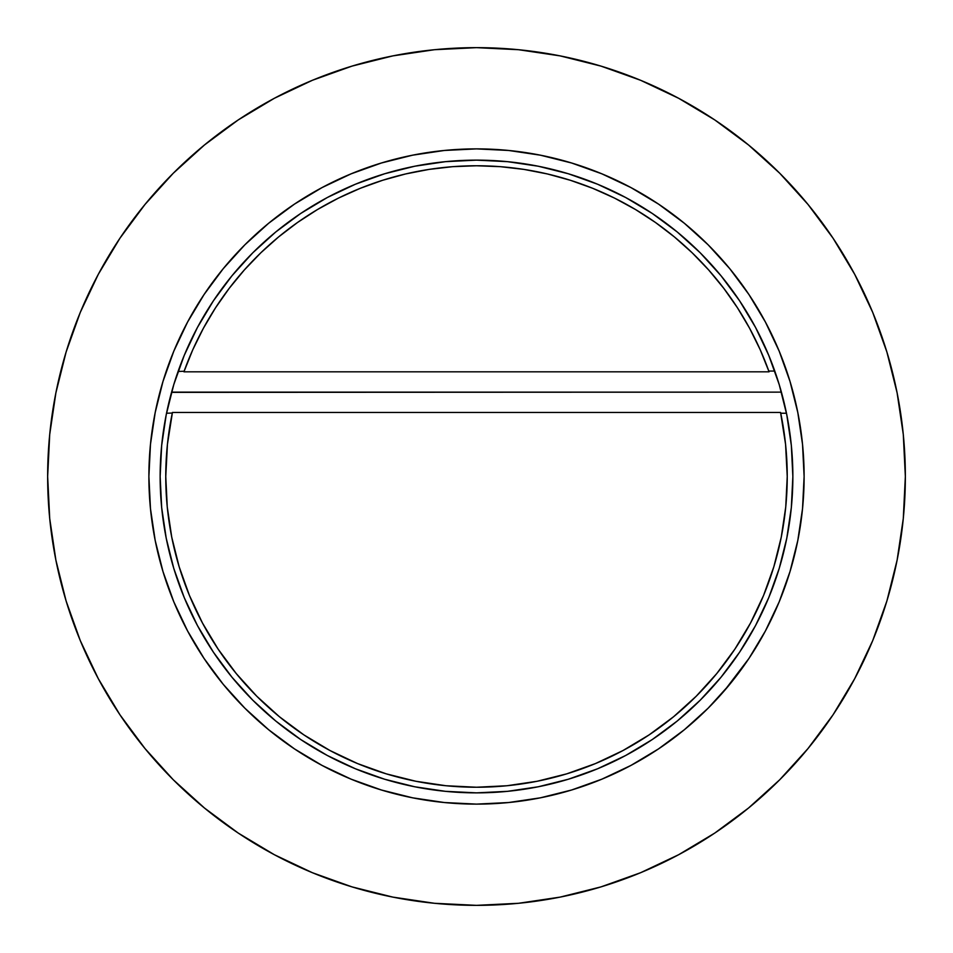 <?xml version="1.0" encoding="UTF-8"?>
<svg xmlns="http://www.w3.org/2000/svg" width="953" height="953" viewBox="0 0 953 953"><rect width="100%" height="100%" fill="white"/><g stroke="black" fill="none" stroke-linecap="round" stroke-linejoin="round"><path stroke-width="1.43" d="M792.86 476.393A316.36 316.36 0 0 0 786.475 413.233L780.733 413.233L780.567 412.458A310.738 310.738 0 0 1 787.238 476.5A310.738 310.738 0 0 0 780.686 413.042M787.238 476.5A310.738 310.738 0 0 1 476.5 787.238A310.738 310.738 0 0 1 165.762 476.5L167.251 506.96L171.731 537.123L179.14 566.701L189.409 595.411L202.453 622.976L218.13 649.136L236.296 673.628L256.774 696.226L279.372 716.704L303.864 734.87L330.024 750.547L357.589 763.591L386.299 773.86L415.877 781.269L446.04 785.748L476.5 787.238L506.96 785.748L537.123 781.269L566.701 773.86L595.411 763.591L622.976 750.547L649.136 734.87L673.628 716.704L696.226 696.226L716.704 673.628L734.87 649.136L750.547 622.976L763.591 595.411L773.86 566.701L781.269 537.123L785.748 506.96L787.238 476.5L785.57 444.312L780.567 412.458L172.433 412.458L780.567 412.458M779.59 385.81L775.349 372.706M776.933 377.388L774.777 371.051A316.36 316.36 0 0 0 700.431 253.033M161.665 445.492L166.215 414.781L161.665 445.492L160.14 476.5L161.665 507.508L166.215 538.219L173.756 568.333L184.215 597.567L197.485 625.633L213.448 652.257L231.948 677.202L252.795 700.205L275.798 721.052L300.743 739.552L327.367 755.515L355.433 768.785L384.667 779.244L414.781 786.785L445.492 791.335L476.5 792.86A316.36 316.36 0 0 1 160.14 476.5A316.36 316.36 0 0 1 476.5 160.14L445.492 161.665L414.781 166.215L384.667 173.756L355.433 184.215L327.367 197.485L300.743 213.448L275.798 231.948L252.795 252.795L231.948 275.798L213.448 300.743L197.485 327.367L184.215 355.433L173.756 384.667L166.215 414.781L172.1 390.301L171.588 392.136L781.412 392.136L780.281 388.145M173.327 386.096L172.85 387.692M175.352 379.544L173.887 384.238M252.569 253.033A316.36 316.36 0 0 0 178.08 371.467L175.352 379.58M176.96 374.708L184.215 355.433L197.485 327.367L213.448 300.743L231.948 275.798M176.15 377.102L176.365 376.495M173.899 384.178L166.525 413.233A316.36 316.36 0 0 0 160.14 476.393M774.777 371.051L768.797 371.051L769.071 371.813L183.929 371.813L184.203 371.051L183.929 371.813L769.071 371.813L760.196 349.703L749.642 328.332L737.491 307.843L723.792 288.342L708.651 269.949L692.14 252.759L674.367 236.904L655.426 222.442L635.437 209.481L614.506 198.081L592.766 188.325L570.347 180.272L547.367 173.946L523.983 169.408L500.313 166.668L476.5 165.762L452.687 166.668L429.017 169.408L405.633 173.946L382.653 180.272L360.234 188.325L338.494 198.081L317.563 209.481L297.574 222.442L278.633 236.904L260.86 252.759L244.349 269.949L229.208 288.342L215.509 307.843L203.358 328.332L192.804 349.703L183.929 371.813A310.738 310.738 0 0 1 769.071 371.813L760.196 349.703L749.642 328.332M476.5 47.65A428.85 428.85 0 0 1 905.35 476.5A428.85 428.85 0 0 1 476.5 905.35L518.539 903.289L560.161 897.107L600.986 886.886L640.619 872.71L678.655 854.71L714.762 833.077L748.558 808.001L779.745 779.745L808.001 748.558L833.077 714.762L854.71 678.655L872.71 640.619L886.886 600.986L897.107 560.161L903.289 518.539L905.35 476.5L903.289 434.461L897.107 392.839L886.886 352.014L872.71 312.381L854.71 274.345L833.077 238.238L808.001 204.442L779.745 173.255L748.558 144.999L714.762 119.923L678.655 98.29L640.619 80.29L600.986 66.114L560.161 55.893L518.539 49.711L476.5 47.65L434.461 49.711L392.839 55.893L352.014 66.114L312.381 80.29L274.345 98.29L238.238 119.923L204.442 144.999L173.255 173.255L144.999 204.442L119.923 238.238L98.29 274.345L80.29 312.381L66.114 352.014L55.893 392.839L49.711 434.461L47.65 476.5L49.711 518.539L55.893 560.161L66.114 600.986L80.29 640.619L98.29 678.655L119.923 714.762L144.999 748.558L173.255 779.745L204.442 808.001L238.238 833.077L274.345 854.71L312.381 872.71L352.014 886.886L392.839 897.107L434.461 903.289L476.5 905.35A428.85 428.85 0 0 1 47.65 476.5A428.85 428.85 0 0 1 476.5 47.65M476.393 160.14A316.36 316.36 0 0 0 253.033 252.569M160.14 476.607A316.36 316.36 0 0 0 252.569 699.967M253.033 700.431A316.36 316.36 0 0 0 476.393 792.86M184.132 371.241L178.08 371.479M171.623 392.028L171.838 391.242M170.504 396.198L166.87 411.589M171.528 392.362L781.412 392.136L779.101 384.19M739.647 671.662L729.748 684.337L708.162 708.162L684.337 729.748L658.511 748.903L630.934 765.426L601.867 779.173L571.597 790.001L540.411 797.816L508.616 802.533L476.5 804.118L444.384 802.533L412.589 797.816L381.403 790.001L351.133 779.173L322.066 765.426L294.489 748.903L268.663 729.748L244.838 708.162L223.252 684.337L204.097 658.511L187.574 630.934L173.827 601.867L162.999 571.597L155.184 540.411L150.467 508.616L148.882 476.5L150.467 444.384L155.184 412.589L162.999 381.403L173.827 351.133L187.574 322.066L204.097 294.489L223.252 268.663L244.838 244.838L268.663 223.252L294.489 204.097L322.066 187.574L351.133 173.827L381.403 162.999L412.589 155.184L444.384 150.467L476.5 148.882A327.618 327.618 0 0 1 804.118 476.5A327.618 327.618 0 0 1 476.5 804.118A327.618 327.618 0 0 1 148.882 476.5A327.618 327.618 0 0 1 476.5 148.882L508.616 150.467L540.411 155.184L571.597 162.999L601.867 173.827L630.934 187.574L658.511 204.097L684.337 223.252L708.162 244.838L729.748 268.663L748.903 294.489L765.426 322.066L779.173 351.133L790.001 381.403L797.816 412.589L802.533 444.384L804.118 476.5L802.533 508.616L797.816 540.411L790.001 571.597L779.173 601.867L765.426 630.934L748.903 658.511L724.471 690.603M777.291 378.472L768.785 355.433L755.515 327.367L739.552 300.743L721.052 275.798L700.205 252.795L677.202 231.948L652.257 213.448L625.633 197.485L597.567 184.215L568.333 173.756L538.219 166.215L507.508 161.665L476.5 160.14A316.36 316.36 0 0 1 792.86 476.5A316.36 316.36 0 0 1 476.5 792.86L507.508 791.335L538.219 786.785L568.333 779.244L597.567 768.785L625.633 755.515L652.257 739.552L677.202 721.052L700.205 700.205L721.052 677.202L739.552 652.257L755.515 625.633L768.785 597.567L779.244 568.333L786.785 538.219L791.335 507.508L792.86 476.5L791.335 445.492L786.785 414.781L780.9 390.337M173.756 384.667L173.315 386.132M204.097 658.511L187.574 630.934L195.496 644.931M658.511 748.903L630.934 765.426L644.931 757.504M445.492 161.665L414.781 166.215L384.667 173.756L355.433 184.215L327.367 197.485L300.743 213.448L275.798 231.948M161.665 507.508L166.215 538.219L173.756 568.333L184.215 597.567L197.485 625.633L213.448 652.257L231.948 677.202M275.798 721.052L300.743 739.552L327.367 755.515L355.433 768.785L384.667 779.244L414.781 786.785L445.492 791.335M507.508 791.335L538.219 786.785L568.333 779.244L597.567 768.785L625.633 755.515L652.257 739.552L677.202 721.052M721.052 677.202L739.552 652.257L755.515 625.633L768.785 597.567L779.244 568.333L786.785 538.219L791.335 507.508M791.335 445.492L786.785 414.781L779.244 384.667L768.785 355.433L755.515 327.367L739.552 300.743L721.052 275.798M677.202 231.948L652.257 213.448L625.633 197.485L597.567 184.215L568.333 173.756L538.219 166.215L507.508 161.665M476.607 792.86A316.36 316.36 0 0 0 699.967 700.431M700.431 699.967A316.36 316.36 0 0 0 792.86 476.607M786.475 413.221A316.36 316.36 0 0 0 786.392 412.816L781.412 392.136L786.392 412.816M699.967 252.569A316.36 316.36 0 0 0 476.607 160.14M781.174 391.302L781.4 392.1M497.931 803.415L476.5 804.118L455.069 803.415M322.066 765.426L303.495 754.716M281.338 739.647L268.663 729.748M223.252 684.337L210.196 667.326M149.585 497.931L148.882 476.5L149.585 455.069M195.496 308.069L198.284 303.495M213.353 281.338L223.252 268.663M268.663 223.252L285.674 210.196M308.069 195.496L322.066 187.574M476.5 148.882L455.069 149.585L476.5 148.882L497.931 149.585M630.934 187.574L649.505 198.284M671.662 213.353L684.337 223.252M739.647 281.338L742.804 285.674M757.504 308.069L765.426 322.066M803.415 455.069L804.118 476.5L803.415 497.931M765.426 630.934L754.716 649.505M684.337 729.748L667.326 742.804M600.986 66.114L640.619 80.29M714.762 833.077L678.655 854.71M352.014 886.886L312.381 872.71M204.442 808.001L173.255 779.745M782.496 396.162L782.711 396.984M168.633 403.691L169.491 400.129M167.311 409.504L167.871 406.979M737.491 307.843L723.792 288.342L708.651 269.949M692.14 252.759L674.367 236.904L655.426 222.442L635.437 209.481L614.506 198.081L592.766 188.325M547.367 173.946L523.983 169.408M500.313 166.668L476.5 165.762L452.687 166.668M360.234 188.325L338.494 198.081L317.563 209.481L297.574 222.442L278.633 236.904L260.86 252.759M172.433 412.458L167.43 444.312L165.762 476.5A310.738 310.738 0 0 1 172.433 412.458L172.314 413.042A310.738 310.738 0 0 0 165.762 476.5L167.43 444.312M179.14 566.701L189.409 595.411L202.453 622.976M256.774 696.226L279.372 716.704M330.024 750.547L357.589 763.591M537.123 781.269L566.701 773.86L595.411 763.591L622.976 750.547M673.628 716.704L696.226 696.226M716.704 673.628L734.87 649.136L750.547 622.976M172.314 413.042L166.525 413.233"/></g></svg>
